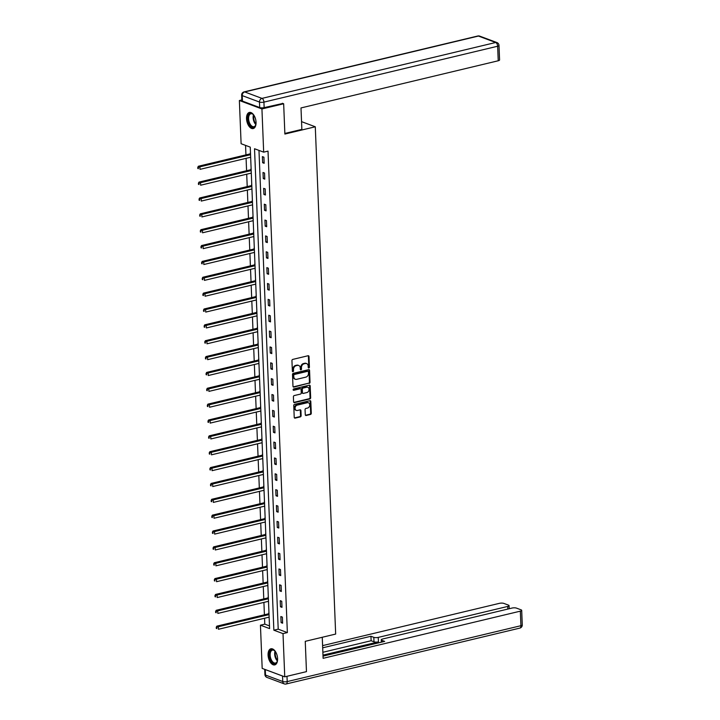 <?xml version="1.0" encoding="UTF-8"?>
<svg xmlns="http://www.w3.org/2000/svg" width="720" height="720" viewBox="0 0 720 720"><rect width="100%" height="100%" fill="white"/><g stroke="black" fill="none" stroke-linecap="round" stroke-linejoin="round"><path stroke-width="1.08" d="M308.862 367.974A0.729 0.576 110.5 0 0 309.429 367.137L309.006 356.526A1.044 0.828 110.5 0 0 308.106 355.734L292.761 359.406A1.044 0.828 110.5 0 0 291.942 360.612L292.374 371.214A0.729 0.576 110.5 0 0 293.562 370.926L293.508 369.558A3.339 2.637 110.5 0 1 296.109 365.706L297.387 365.4A3.339 2.637 110.5 0 1 298.683 365.472A3.339 2.637 110.5 0 1 300.249 367.947L300.303 369.315A0.729 0.576 110.5 0 0 301.5 369.027L301.446 367.659A3.339 2.637 110.5 0 1 304.047 363.807L305.325 363.51A3.339 2.637 110.5 0 1 306.621 363.573A3.339 2.637 110.5 0 1 308.178 366.048L308.232 367.416A0.729 0.576 110.5 0 0 308.862 367.974M308.313 367.722A0.729 0.576 110.5 0 0 308.817 366.903L308.394 356.301A1.044 0.828 110.5 0 0 308.178 355.725M292.455 371.52A0.729 0.576 110.5 0 0 292.959 370.701L292.905 369.324L293.508 369.558M300.384 369.621A0.729 0.576 110.5 0 0 300.888 368.802L300.834 367.425L301.446 367.659M268.074 655.074A8.289 4.482 76.6 0 1 270.9 648.792A8.289 4.482 76.6 0 1 277.587 658.629A8.289 4.482 76.6 0 1 274.761 664.911A8.289 4.482 76.6 0 1 268.074 655.074M246.528 118.719A8.289 4.482 76.6 0 1 249.363 112.437A8.289 4.482 76.6 0 1 256.05 122.274A8.289 4.482 76.6 0 1 253.215 128.556A8.289 4.482 76.6 0 1 246.528 118.719M305.271 414.693A1.044 0.828 110.5 0 0 306.162 415.494L310.464 414.459A1.044 0.828 110.5 0 0 311.283 413.262L310.806 401.481A1.044 0.828 110.5 0 0 309.915 400.689L294.561 404.361A1.044 0.828 110.5 0 0 293.751 405.567L294.228 417.339A1.044 0.828 110.5 0 0 295.119 418.131L300.321 416.889A1.044 0.828 110.5 0 0 301.131 415.683L300.933 410.643A1.044 0.828 110.5 0 0 300.033 409.851L297.459 410.472A2.79 2.205 110.5 0 1 296.37 410.409A2.79 2.205 110.5 0 1 295.11 407.682A2.79 2.205 110.5 0 1 297.243 405.135L307.35 402.714A2.79 2.205 110.5 0 1 308.43 402.768A2.79 2.205 110.5 0 1 309.699 405.504A2.79 2.205 110.5 0 1 307.566 408.051L305.883 408.456A1.044 0.828 110.5 0 0 305.064 409.653L305.271 414.693M282.339 103.266L283.662 103.761L284.877 134.055L315.288 126.783L335.664 634.068L305.253 641.331L306.468 671.634L284.751 676.827L262.179 668.394L260.442 625.185L269.595 628.605L250.254 147.141L241.11 143.721L239.373 100.521L261.936 108.954L263.673 152.154L254.529 148.743L273.861 630.198L283.014 633.618L284.751 676.827M283.662 103.761L261.936 108.954M258.975 150.399L278.208 629.163L287.361 632.583L268.02 151.119L263.673 152.154M287.361 632.583L283.014 633.618M309.222 383.427A1.044 0.828 110.5 0 0 310.032 382.221L309.564 370.449A1.044 0.828 110.5 0 0 308.673 369.657L293.319 373.329A1.044 0.828 110.5 0 0 292.509 374.526L292.977 386.307A1.044 0.828 110.5 0 0 293.868 387.099L308.61 383.202A1.044 0.828 110.5 0 0 309.429 381.996L308.952 370.224A1.044 0.828 110.5 0 0 308.736 369.639M310.185 385.965L310.662 397.746A1.044 0.828 110.5 0 1 309.843 398.943L294.498 402.615A1.044 0.828 110.5 0 1 293.598 401.823L293.4 396.783A1.044 0.828 110.5 0 1 294.21 395.577L300.438 394.092A1.044 0.828 110.5 0 0 301.248 392.886L301.113 389.547A1.044 0.828 110.5 0 0 300.222 388.755L293.742 390.303A0.729 0.576 110.5 0 1 293.688 388.908L309.294 385.173A1.044 0.828 110.5 0 1 310.185 385.965L309.573 385.74L310.05 397.512L310.662 397.746M315.288 126.783L301.554 121.644M262.386 156.618L262.629 162.72L264.15 163.296L263.907 157.194L262.386 156.618M263.016 172.485L263.268 178.578L264.789 179.154L264.546 173.052L263.016 172.485M263.655 188.343L263.898 194.436L265.428 195.012L265.185 188.91L263.655 188.343M264.294 204.201L264.537 210.303L266.067 210.87L265.815 204.768L264.294 204.201M264.933 220.059L265.176 226.161L266.697 226.728L266.454 220.626L264.933 220.059M265.572 235.917L265.815 242.019L267.336 242.586L267.093 236.484L265.572 235.917M266.202 251.775L266.454 257.877L267.975 258.444L267.732 252.342L266.202 251.775M266.841 267.633L267.084 273.735L268.614 274.302L268.362 268.209L266.841 267.633M267.48 283.491L267.723 289.593L269.244 290.16L269.001 284.067L267.48 283.491M268.119 299.349L268.362 305.451L269.883 306.018L269.64 299.925L268.119 299.349M268.749 315.216L269.001 321.309L270.522 321.885L270.279 315.783L268.749 315.216M269.388 331.074L269.631 337.167L271.161 337.743L270.918 331.641L269.388 331.074M270.027 346.932L270.27 353.025L271.8 353.601L271.548 347.499L270.027 346.932M270.666 362.79L270.909 368.892L272.43 369.459L272.187 363.357L270.666 362.79M271.296 378.648L271.548 384.75L273.069 385.317L272.826 379.215L271.296 378.648M271.935 394.506L272.178 400.608L273.708 401.175L273.465 395.073L271.935 394.506M272.574 410.364L272.817 416.466L274.347 417.033L274.095 410.931L272.574 410.364M273.213 426.222L273.456 432.324L274.977 432.891L274.734 426.798L273.213 426.222M273.852 442.08L274.095 448.182L275.616 448.749L275.373 442.656L273.852 442.08M274.482 457.947L274.734 464.04L276.255 464.616L276.012 458.514L274.482 457.947M275.121 473.805L275.364 479.898L276.894 480.474L276.651 474.372L275.121 473.805M275.76 489.663L276.003 495.756L277.533 496.332L277.281 490.23L275.76 489.663M276.399 505.521L276.642 511.623L278.163 512.19L277.92 506.088L276.399 505.521M277.029 521.379L277.281 527.481L278.802 528.048L278.559 521.946L277.029 521.379M277.668 537.237L277.911 543.339L279.441 543.906L279.198 537.804L277.668 537.237M278.307 553.095L278.55 559.197L280.08 559.764L279.828 553.662L278.307 553.095M278.946 568.953L279.189 575.055L280.71 575.622L280.467 569.529L278.946 568.953M279.585 584.811L279.828 590.913L281.349 591.48L281.106 585.387L279.585 584.811M280.215 600.669L280.467 606.771L281.988 607.347L281.745 601.245L280.215 600.669M280.854 616.536L281.097 622.629L282.627 623.205L282.375 617.103L280.854 616.536M245.556 145.386L245.943 154.872M246.078 158.346L246.582 170.73M246.717 174.204L247.212 186.597M247.356 190.062L247.851 202.455M247.995 205.92L248.49 218.313M248.625 221.778L249.129 234.171M249.264 237.636L249.759 250.029M249.903 253.494L250.398 265.887M250.542 269.352L251.037 281.745M251.172 285.21L251.676 297.603M251.811 301.077L252.315 313.461M252.45 316.935L252.945 329.319M253.089 332.793L253.584 345.186M253.728 348.651L254.223 361.044M254.358 364.509L254.862 376.902M254.997 380.367L255.492 392.76M255.636 396.225L256.131 408.618M256.275 412.083L256.77 424.476M256.905 427.941L257.409 440.334M257.544 443.799L258.048 456.192M258.183 459.666L258.678 472.05M258.822 475.524L259.317 487.917M259.461 491.382L259.956 503.775M260.091 507.24L260.595 519.633M260.73 523.098L261.225 535.491M261.369 538.956L261.864 551.349M262.008 554.814L262.503 567.207M262.638 570.672L263.142 583.065M263.277 586.53L263.772 598.923M263.916 602.397L264.411 614.781M264.555 618.255L264.789 624.15L269.487 625.905M250.461 152.163L250.254 153.711M250.398 157.311L250.704 158.265M251.091 168.03L250.884 169.569M251.028 173.169L251.343 174.123M251.73 183.888L251.523 185.427M251.667 189.027L251.973 189.981M252.369 199.746L252.162 201.285M252.306 204.885L252.612 205.839M253.008 215.604L252.801 217.143M252.945 220.743L253.251 221.706M253.647 231.462L253.431 233.001M253.584 236.601L253.89 237.564M254.277 247.32L254.07 248.859M254.214 252.468L254.529 253.422M254.916 263.178L254.709 264.726M254.853 268.326L255.159 269.28M255.555 279.036L255.348 280.584M255.492 284.184L255.798 285.138M256.194 294.894L255.987 296.442M256.131 300.042L256.437 300.996M256.824 310.752L256.617 312.3M256.761 315.9L257.076 316.854M257.463 326.619L257.256 328.158M257.4 331.758L257.706 332.712M258.102 342.477L257.895 344.016M258.039 347.616L258.345 348.57M258.741 358.335L258.534 359.874M258.678 363.474L258.984 364.437M259.38 374.193L259.164 375.732M259.308 379.332L259.623 380.295M260.01 390.051L259.803 391.59M259.947 395.199L260.262 396.153M260.649 405.909L260.442 407.457M260.586 411.057L260.892 412.011M261.288 421.767L261.081 423.315M261.225 426.915L261.531 427.869M261.927 437.625L261.72 439.173M261.864 442.773L262.17 443.727M262.557 453.483L262.35 455.031M262.494 458.631L262.809 459.585M263.196 469.35L262.989 470.889M263.133 474.489L263.439 475.443M263.835 485.208L263.628 486.747M263.772 490.347L264.078 491.301M264.474 501.066L264.267 502.605M264.411 506.205L264.717 507.159M265.104 516.924L264.897 518.463M265.041 522.063L265.356 523.026M265.743 532.782L265.536 534.321M265.68 537.921L265.986 538.884M266.382 548.64L266.175 550.188M266.319 553.788L266.625 554.742M267.021 564.498L266.814 566.046M266.958 569.646L267.264 570.6M267.66 580.356L267.444 581.904M267.597 585.504L267.903 586.458M268.29 596.214L268.083 597.762M268.227 601.362L268.542 602.316M268.929 612.072L268.722 613.62M268.866 617.22L269.172 618.174M241.839 99.927L239.373 100.521M264.789 624.15L260.442 625.185M278.208 629.163L273.861 630.198M262.629 162.72L264.114 162.369M263.268 178.578L264.753 178.227M263.898 194.436L265.392 194.085M264.537 210.303L266.022 209.943M265.176 226.161L266.661 225.801M265.815 242.019L267.3 241.659M266.454 257.877L267.939 257.517M267.084 273.735L268.578 273.375M267.723 289.593L269.208 289.242M268.362 305.451L269.847 305.1M269.001 321.309L270.486 320.958M269.631 337.167L271.125 336.816M270.27 353.025L271.755 352.674M270.909 368.892L272.394 368.532M271.548 384.75L273.033 384.39M272.178 400.608L273.672 400.248M272.817 416.466L274.311 416.106M273.456 432.324L274.941 431.973M274.095 448.182L275.58 447.831M274.734 464.04L276.219 463.689M275.364 479.898L276.858 479.547M276.003 495.756L277.488 495.405M276.642 511.623L278.127 511.263M277.281 527.481L278.766 527.121M277.911 543.339L279.405 542.979M278.55 559.197L280.035 558.837M279.189 575.055L280.674 574.695M279.828 590.913L281.313 590.562M280.467 606.771L281.952 606.42M281.097 622.629L282.591 622.278M306.306 363.483A3.339 2.637 110.5 0 0 306.009 363.348A3.339 2.637 110.5 0 0 304.713 363.276L305.325 363.51M300.834 367.425A3.339 2.637 110.5 0 1 303.435 363.582L304.713 363.276M298.377 365.382A3.339 2.637 110.5 0 0 298.08 365.238A3.339 2.637 110.5 0 0 296.784 365.175L297.387 365.4M292.905 369.324A3.339 2.637 110.5 0 1 295.497 365.481L296.784 365.175M293.193 386.883A1.044 0.828 110.5 0 0 293.265 386.874L308.61 383.202M308.412 371.835A0.729 0.576 110.5 0 0 307.791 371.277L294.309 374.499A0.729 0.576 110.5 0 0 293.742 375.345L293.805 376.785A3.339 2.637 110.5 0 0 295.362 379.26A3.339 2.637 110.5 0 0 296.658 379.332L305.865 377.127A3.339 2.637 110.5 0 0 308.466 373.284L308.412 371.835M307.683 371.241A0.729 0.576 110.5 0 0 307.179 371.052L307.791 371.277M295.065 379.125A3.339 2.637 110.5 0 1 294.75 379.035A3.339 2.637 110.5 0 1 293.193 376.56L293.13 375.111A0.729 0.576 110.5 0 1 293.706 374.274L307.179 371.052M293.814 402.399A1.044 0.828 110.5 0 0 293.886 402.39L309.231 398.718A1.044 0.828 110.5 0 0 310.05 397.512M300.627 388.773L300.015 388.548A1.044 0.828 110.5 0 0 299.61 388.521L293.202 390.06M306.9 392.544A2.79 2.205 110.5 0 0 309.033 389.997A2.79 2.205 110.5 0 0 307.764 387.261A2.79 2.205 110.5 0 0 306.684 387.207L303.12 388.062A1.044 0.828 110.5 0 0 302.31 389.259L302.445 392.607A1.044 0.828 110.5 0 0 303.336 393.399L306.9 392.544M307.449 387.18A2.79 2.205 110.5 0 0 307.161 387.036A2.79 2.205 110.5 0 0 306.072 386.982L306.684 387.207M302.931 393.381L302.319 393.147A1.044 0.828 110.5 0 1 301.833 392.373L301.698 389.034A1.044 0.828 110.5 0 1 302.508 387.828L306.072 386.982M309.573 385.74A1.044 0.828 110.5 0 0 309.366 385.164M308.115 402.687A2.79 2.205 110.5 0 0 307.818 402.543A2.79 2.205 110.5 0 0 306.738 402.489L307.35 402.714M296.082 410.274A2.79 2.205 110.5 0 1 295.767 410.184A2.79 2.205 110.5 0 1 294.498 407.457A2.79 2.205 110.5 0 1 296.631 404.901L306.738 402.489M294.435 417.915A1.044 0.828 110.5 0 0 294.507 417.906L299.709 416.655A1.044 0.828 110.5 0 0 300.519 415.458L300.321 410.418A1.044 0.828 110.5 0 0 300.105 409.842M305.478 415.278A1.044 0.828 110.5 0 0 305.55 415.26L309.861 414.234A1.044 0.828 110.5 0 0 310.671 413.028L310.194 401.256A1.044 0.828 110.5 0 0 309.987 400.68M250.515 153.522L250.128 153.801A1.062 0.837 -69.5 0 1 249.804 153.954L198.369 166.248L199.89 166.824L199.998 169.362L250.659 157.248M250.56 154.701L199.89 166.824L197.73 167.454L198.378 168.696L198.333 167.679M198.378 168.696L197.766 168.471M197.73 167.454L198.369 166.248M256.032 123.597A7.173 3.879 76.6 0 1 255.69 125.082A7.173 3.879 76.6 0 1 252.261 127.188A7.173 3.879 76.6 0 1 248.553 122.427A7.173 3.879 76.6 0 1 248.652 114.732A7.173 3.879 76.6 0 1 253.134 114.408A7.173 3.879 76.6 0 1 254.115 115.578M253.314 114.588A6.642 3.591 -103.4 0 0 250.875 113.769A6.642 3.591 -103.4 0 0 249.246 122.166A6.642 3.591 -103.4 0 0 253.962 126.684A6.642 3.591 -103.4 0 0 255.771 124.848M249.894 112.365A8.235 4.455 -103.4 0 0 248.049 122.733A8.235 4.455 -103.4 0 0 253.728 128.367M277.569 659.952A7.173 3.879 76.6 0 1 277.236 661.446A7.173 3.879 76.6 0 1 273.807 663.543A7.173 3.879 76.6 0 1 270.099 658.782A7.173 3.879 76.6 0 1 270.198 651.096A7.173 3.879 76.6 0 1 274.68 650.763A7.173 3.879 76.6 0 1 275.652 651.933M274.851 650.943A6.642 3.591 -103.4 0 0 272.421 650.124A6.642 3.591 -103.4 0 0 270.783 658.521A6.642 3.591 -103.4 0 0 275.508 663.039A6.642 3.591 -103.4 0 0 277.308 661.203M271.44 648.729A8.235 4.455 -103.4 0 0 269.595 659.097A8.235 4.455 -103.4 0 0 275.265 664.731M284.85 133.452L301.86 129.384L300.996 107.937L498.231 60.768L497.646 46.233L263.925 102.123L264.141 107.613L282.834 103.446M242.451 101.106L259.713 107.55L259.488 102.06L242.226 95.616L242.451 101.106A3.186 0.918 177.7 0 1 241.866 100.602L241.65 95.121A3.186 0.918 -2.3 0 0 242.226 95.616A3.186 2.52 110.5 0 1 244.71 91.935L261.972 98.388L495.693 42.498L478.431 36.054L244.71 91.935A3.186 1.728 -103.4 0 0 244.089 91.89A3.186 3.186 0 0 0 241.65 95.121M479.673 36.117A3.186 3.186 0 0 0 477.81 36A3.186 1.728 -103.4 0 1 478.431 36.054A3.186 2.52 -69.5 0 1 479.673 36.117L496.935 42.561A3.186 2.52 110.5 0 0 495.693 42.498A3.186 1.728 -103.4 0 1 497.646 46.233A3.186 0.918 -2.3 0 0 498.996 45.423L499.581 59.958A3.186 0.918 177.7 0 1 498.231 60.768M264.141 107.613A3.186 0.918 177.7 0 1 259.713 107.55M322.263 637.272L323.109 658.323L520.335 611.154A3.186 0.918 -2.3 0 0 521.694 610.344A3.186 0.918 -2.3 0 0 521.109 609.849L516.474 608.121A3.186 0.918 -2.3 0 0 512.037 608.058L382.581 639.018A3.186 0.918 -2.3 0 0 381.231 639.828A3.186 0.918 -2.3 0 0 381.807 640.323L381.87 642.06M323.019 656.136L384.669 641.394L381.807 640.323M282.537 676.035L265.284 669.582L265.5 675.072L282.762 681.525L282.537 676.035A3.186 0.918 -2.3 0 0 282.978 676.161M507.816 609.066L507.708 606.438A3.186 0.918 -2.3 0 0 509.067 605.628A3.186 0.918 -2.3 0 0 508.482 605.133L503.847 603.405A3.186 0.918 -2.3 0 0 499.41 603.342L322.596 645.624M373.815 637.335A3.186 0.918 -2.3 0 0 378.252 637.398L378.432 641.871A3.186 0.918 177.7 0 1 373.995 641.808L373.815 637.335L370.944 636.264L322.686 647.811M507.708 606.438L378.252 637.398M378.432 641.871L322.974 655.128M373.995 641.808L371.124 640.737L322.866 652.284M371.124 640.737L370.944 636.264M251.154 169.38L250.758 169.659A1.062 0.837 -69.5 0 1 250.443 169.812L199.008 182.106L200.529 182.682L200.628 185.22L251.298 173.106M251.199 170.568L200.529 182.682L198.36 183.312L199.017 184.554L198.972 183.537M199.017 184.554L198.405 184.329M198.36 183.312L199.008 182.106M251.784 185.238L251.397 185.517A1.062 0.837 -69.5 0 1 251.082 185.67L199.638 197.973L201.168 198.54L201.267 201.078L251.937 188.964M251.838 186.426L201.168 198.54L198.999 199.17L199.647 200.421L199.611 199.404M199.647 200.421L199.044 200.187M198.999 199.17L199.638 197.973M252.423 201.096L252.036 201.375A1.062 0.837 -69.5 0 1 251.712 201.528L200.277 213.831L201.807 214.398L201.906 216.936L252.576 204.822M252.468 202.284L201.807 214.398L199.638 215.028L200.286 216.279L200.25 215.262M200.286 216.279L199.674 216.045M199.638 215.028L200.277 213.831M253.062 216.954L252.675 217.233A1.062 0.837 -69.5 0 1 252.351 217.386L200.916 229.689L202.437 230.256L202.545 232.794L253.206 220.68M253.107 218.142L202.437 230.256L200.277 230.886L200.925 232.137L200.88 231.12M200.925 232.137L200.313 231.903M200.277 230.886L200.916 229.689M253.701 232.812L253.314 233.091A1.062 0.837 -69.5 0 1 252.99 233.244L201.555 245.547L203.076 246.114L203.184 248.661L253.845 236.538M253.746 234L203.076 246.114L200.907 246.753L201.564 247.995L201.519 246.978M201.564 247.995L200.952 247.77M200.907 246.753L201.555 245.547M254.331 248.67L253.944 248.958A1.062 0.837 -69.5 0 1 253.629 249.102L202.194 261.405L203.715 261.972L203.814 264.519L254.484 252.396M254.385 249.858L203.715 261.972L201.546 262.611L202.203 263.853L202.158 262.836M202.203 263.853L201.591 263.628M201.546 262.611L202.194 261.405M254.97 264.537L254.583 264.816A1.062 0.837 -69.5 0 1 254.259 264.96L202.824 277.263L204.354 277.83L204.453 280.377L255.123 268.263M255.015 265.716L204.354 277.83L202.185 278.469L202.833 279.711L202.797 278.694M202.833 279.711L202.23 279.486M202.185 278.469L202.824 277.263M255.609 280.395L255.222 280.674A1.062 0.837 -69.5 0 1 254.898 280.827L203.463 293.121L204.984 293.688L205.092 296.235L255.762 284.121M255.654 281.574L204.984 293.688L202.824 294.327L203.472 295.569L203.436 294.552M203.472 295.569L202.86 295.344M202.824 294.327L203.463 293.121M256.248 296.253L255.861 296.532A1.062 0.837 -69.5 0 1 255.537 296.685L204.102 308.979L205.623 309.555L205.731 312.093L256.392 299.979M256.293 297.432L205.623 309.555L203.463 310.185L204.111 311.427L204.066 310.41M204.111 311.427L203.499 311.202M203.463 310.185L204.102 308.979M256.878 312.111L256.491 312.39A1.062 0.837 -69.5 0 1 256.176 312.543L204.741 324.837L206.262 325.413L206.361 327.951L257.031 315.837M256.932 313.29L206.262 325.413L204.093 326.043L204.75 327.285L204.705 326.268M204.75 327.285L204.138 327.06M204.093 326.043L204.741 324.837M257.517 327.969L257.13 328.248A1.062 0.837 -69.5 0 1 256.806 328.401L205.371 340.704L206.901 341.271L207 343.809L257.67 331.695M257.571 329.157L206.901 341.271L204.732 341.901L205.38 343.152L205.344 342.135M205.38 343.152L204.777 342.918M204.732 341.901L205.371 340.704M258.156 343.827L257.769 344.106A1.062 0.837 -69.5 0 1 257.445 344.259L206.01 356.562L207.54 357.129L207.639 359.667L258.309 347.553M258.201 345.015L207.54 357.129L205.371 357.759L206.019 359.01L205.983 357.993M206.019 359.01L205.407 358.776M205.371 357.759L206.01 356.562M258.795 359.685L258.408 359.964A1.062 0.837 -69.5 0 1 258.084 360.117L206.649 372.42L208.17 372.987L208.278 375.525L258.939 363.411M258.84 360.873L208.17 372.987L206.01 373.617L206.658 374.868L206.613 373.851M206.658 374.868L206.046 374.634M206.01 373.617L206.649 372.42M259.434 375.543L259.047 375.822A1.062 0.837 -69.5 0 1 258.723 375.975L207.288 388.278L208.809 388.845L208.908 391.392L259.578 379.269M259.479 376.731L208.809 388.845L206.64 389.484L207.297 390.726L207.252 389.709M207.297 390.726L206.685 390.492M206.64 389.484L207.288 388.278M260.064 391.401L259.677 391.689A1.062 0.837 -69.5 0 1 259.362 391.833L207.918 404.136L209.448 404.703L209.547 407.25L260.217 395.127M260.118 392.589L209.448 404.703L207.279 405.342L207.936 406.584L207.891 405.567M207.936 406.584L207.324 406.359M207.279 405.342L207.918 404.136M260.703 407.259L260.316 407.547A1.062 0.837 -69.5 0 1 259.992 407.691L208.557 419.994L210.087 420.561L210.186 423.108L260.856 410.994M260.748 408.447L210.087 420.561L207.918 421.2L208.566 422.442L208.53 421.425M208.566 422.442L207.963 422.217M207.918 421.2L208.557 419.994M261.342 423.126L260.955 423.405A1.062 0.837 -69.5 0 1 260.631 423.558L209.196 435.852L210.717 436.419L210.825 438.966L261.495 426.852M261.387 424.305L210.717 436.419L208.557 437.058L209.205 438.3L209.169 437.283M209.205 438.3L208.593 438.075M208.557 437.058L209.196 435.852M261.981 438.984L261.594 439.263A1.062 0.837 -69.5 0 1 261.27 439.416L209.835 451.71L211.356 452.286L211.464 454.824L262.125 442.71M262.026 440.163L211.356 452.286L209.196 452.916L209.844 454.158L209.799 453.141M209.844 454.158L209.232 453.933M209.196 452.916L209.835 451.71M262.611 454.842L262.224 455.121A1.062 0.837 -69.5 0 1 261.909 455.274L210.474 467.568L211.995 468.144L212.094 470.682L262.764 458.568M262.665 456.021L211.995 468.144L209.826 468.774L210.483 470.016L210.438 468.999M210.483 470.016L209.871 469.791M209.826 468.774L210.474 467.568M263.25 470.7L262.863 470.979A1.062 0.837 -69.5 0 1 262.539 471.132L211.104 483.426L212.634 484.002L212.733 486.54L263.403 474.426M263.295 471.888L212.634 484.002L210.465 484.632L211.113 485.874L211.077 484.866M211.113 485.874L210.51 485.649M210.465 484.632L211.104 483.426M263.889 486.558L263.502 486.837A1.062 0.837 -69.5 0 1 263.178 486.99L211.743 499.293L213.273 499.86L213.372 502.398L264.042 490.284M263.934 487.746L213.273 499.86L211.104 500.49L211.752 501.741L211.716 500.724M211.752 501.741L211.14 501.507M211.104 500.49L211.743 499.293M264.528 502.416L264.141 502.695A1.062 0.837 -69.5 0 1 263.817 502.848L212.382 515.151L213.903 515.718L214.011 518.256L264.672 506.142M264.573 503.604L213.903 515.718L211.743 516.348L212.391 517.599L212.346 516.582M212.391 517.599L211.779 517.365M211.743 516.348L212.382 515.151M265.167 518.274L264.771 518.553A1.062 0.837 -69.5 0 1 264.456 518.706L213.021 531.009L214.542 531.576L214.641 534.114L265.311 522M265.212 519.462L214.542 531.576L212.373 532.215L213.03 533.457L212.985 532.44M213.03 533.457L212.418 533.223M212.373 532.215L213.021 531.009M265.797 534.132L265.41 534.411A1.062 0.837 -69.5 0 1 265.095 534.564L213.651 546.867L215.181 547.434L215.28 549.981L265.95 537.858M265.851 535.32L215.181 547.434L213.012 548.073L213.66 549.315L213.624 548.298M213.66 549.315L213.057 549.09M213.012 548.073L213.651 546.867M266.436 549.99L266.049 550.278A1.062 0.837 -69.5 0 1 265.725 550.422L214.29 562.725L215.82 563.292L215.919 565.839L266.589 553.716M266.481 551.178L215.82 563.292L213.651 563.931L214.299 565.173L214.263 564.156M214.299 565.173L213.687 564.948M213.651 563.931L214.29 562.725M267.075 565.857L266.688 566.136A1.062 0.837 -69.5 0 1 266.364 566.28L214.929 578.583L216.45 579.15L216.558 581.697L267.219 569.583M267.12 567.036L216.45 579.15L214.29 579.789L214.938 581.031L214.893 580.014M214.938 581.031L214.326 580.806M214.29 579.789L214.929 578.583M267.714 581.715L267.327 581.994A1.062 0.837 -69.5 0 1 267.003 582.147L215.568 594.441L217.089 595.017L217.197 597.555L267.858 585.441M267.759 582.894L217.089 595.017L214.92 595.647L215.577 596.889L215.532 595.872M215.577 596.889L214.965 596.664M214.92 595.647L215.568 594.441M268.344 597.573L267.957 597.852A1.062 0.837 -69.5 0 1 267.642 598.005L216.207 610.299L217.728 610.875L217.827 613.413L268.497 601.299M268.398 598.752L217.728 610.875L215.559 611.505L216.216 612.747L216.171 611.73M216.216 612.747L215.604 612.522M215.559 611.505L216.207 610.299M268.983 613.431L268.596 613.71A1.062 0.837 -69.5 0 1 268.272 613.863L216.837 626.157L218.367 626.733L218.466 629.271L269.136 617.157M269.028 614.619L218.367 626.733L216.198 627.363L216.846 628.605L216.81 627.588M216.846 628.605L216.243 628.38M216.198 627.363L216.837 626.157M308.817 366.903L309.429 367.137M292.959 370.701L293.562 370.926M300.888 368.802L301.5 369.027M303.435 363.582L304.047 363.807M295.497 365.481L296.109 365.706M308.394 356.301L309.006 356.526M293.265 386.874L293.868 387.099M308.952 370.224L309.564 370.449M309.429 381.996L310.032 382.221M293.706 374.274L294.309 374.499M293.13 375.111L293.742 375.345M293.193 376.56L293.805 376.785M309.231 398.718L309.843 398.943M293.886 402.39L294.498 402.615M299.61 388.521L300.222 388.755M293.238 390.114L293.742 390.303M302.508 387.828L303.12 388.062M301.698 389.034L302.31 389.259M301.833 392.373L302.445 392.607M296.631 404.901L297.243 405.135M300.321 410.418L300.933 410.643M300.519 415.458L301.131 415.683M299.709 416.655L300.321 416.889M294.507 417.906L295.119 418.131M310.194 401.256L310.806 401.481M310.671 413.028L311.283 413.262M309.861 414.234L310.464 414.459M305.55 415.26L306.162 415.494M249.804 153.954L250.542 154.224M255.843 124.587A6.642 3.591 76.6 0 1 253.773 121.086A6.642 3.591 76.6 0 1 253.494 114.786M253.908 115.29A6.426 3.474 -103.4 0 0 254.304 120.915A6.426 3.474 -103.4 0 0 255.978 123.957M277.38 660.942A6.642 3.591 76.6 0 1 275.31 657.441A6.642 3.591 76.6 0 1 275.04 651.141M275.445 651.645A6.426 3.474 -103.4 0 0 275.85 657.279A6.426 3.474 -103.4 0 0 277.524 660.312M263.925 102.123A3.186 1.728 -103.4 0 0 261.972 98.388A3.186 2.52 -69.5 0 0 259.488 102.06A3.186 0.918 -2.3 0 0 263.925 102.123M286.983 676.287L287.199 681.588L520.92 625.698L520.335 611.154M522.27 624.879A3.186 0.918 177.7 0 1 520.92 625.698A3.186 1.728 -103.4 0 1 519.831 628.11A3.186 3.186 0 0 0 522.27 624.879L521.694 610.344M287.199 681.588A3.186 0.918 177.7 0 1 282.762 681.525A3.186 2.52 -69.5 0 0 284.256 683.883A3.186 3.186 0 0 0 286.11 684A3.186 1.728 -103.4 0 0 287.199 681.588M265.5 675.072A3.186 0.918 177.7 0 1 264.924 674.577A3.186 3.186 0 0 0 266.994 677.439A3.186 2.52 110.5 0 1 265.5 675.072M250.443 169.812L251.181 170.082M251.082 185.67L251.811 185.949M251.712 201.528L252.45 201.807M252.351 217.386L253.089 217.665M252.99 233.244L253.728 233.523M253.629 249.102L254.367 249.381M254.259 264.96L254.997 265.239M254.898 280.827L255.636 281.097M255.537 296.685L256.275 296.955M256.176 312.543L256.914 312.813M256.806 328.401L257.544 328.671M257.445 344.259L258.183 344.538M258.084 360.117L258.822 360.396M258.723 375.975L259.461 376.254M259.362 391.833L260.091 392.112M259.992 407.691L260.73 407.97M260.631 423.558L261.369 423.828M261.27 439.416L262.008 439.686M261.909 455.274L262.647 455.544M262.539 471.132L263.277 471.402M263.178 486.99L263.916 487.269M263.817 502.848L264.555 503.127M264.456 518.706L265.194 518.985M265.095 534.564L265.824 534.843M265.725 550.422L266.463 550.701M266.364 566.28L267.102 566.559M267.003 582.147L267.741 582.417M267.642 598.005L268.38 598.275M268.272 613.863L269.01 614.133M306.009 363.348L306.621 363.573M298.08 365.238L298.683 365.472M307.458 371.061L308.07 371.295M294.75 379.035L295.362 379.26M307.161 387.036L307.764 387.261M307.818 402.543L308.43 402.768M295.767 410.184L296.37 410.409M498.996 45.423A3.186 3.186 0 0 0 496.935 42.561M477.81 36L244.089 91.89M519.831 628.11L286.11 684M264.708 669.339L264.924 674.577M284.256 683.883L266.994 677.439M381.321 642.195L381.231 639.828M509.067 605.628L509.193 608.742"/></g></svg>
